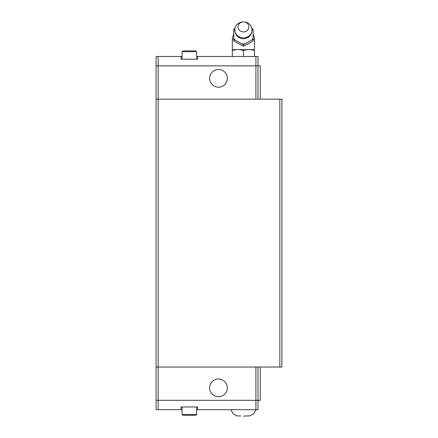 <?xml version="1.0" encoding="UTF-8"?>
<svg xmlns="http://www.w3.org/2000/svg" width="438" height="438" viewBox="0 0 438 438"><rect width="100%" height="100%" fill="white"/><g stroke="black" fill="none" stroke-linecap="round" stroke-linejoin="round"><path stroke-width="0.66" d="M227.322 78.336A8.842 8.842 0 0 1 218.48 87.178A8.842 8.842 0 0 1 209.638 78.336A8.842 8.842 0 0 1 218.48 69.494A8.842 8.842 0 0 1 227.322 78.336M196.64 56.497L197.68 56.497L197.68 59.201L181.042 59.201L181.042 56.497L156.081 56.497L156.081 65.859L158.162 65.859L158.162 56.497M196.64 51.711L182.082 51.711L182.914 50.879L195.808 50.879L196.64 51.711L196.64 59.201M243.44 37.882A8.651 7.988 0 0 0 251.795 27.835A8.651 7.988 0 0 0 243.44 21.9A8.651 7.988 0 0 0 235.08 27.835A8.651 7.988 0 0 0 243.44 37.882M243.44 31.936A5.431 5.015 0 0 0 248.872 26.915A5.431 5.015 0 0 0 243.44 21.9A5.431 5.015 0 0 0 238.009 26.915A5.431 5.015 0 0 0 243.44 31.936M251.899 40.011L243.44 44.66L233.772 39.502L233.772 41.09L243.44 46.247L253.104 41.09L253.104 39.502L251.899 40.011A10.534 9.735 0 0 0 253.104 38.084L253.104 39.502M251.949 28.443L253.104 29.187L253.104 30.342A10.534 9.735 0 0 0 251.959 28.486M253.104 30.342L253.104 38.084M242.236 43.882A10.534 9.735 0 0 0 243.44 43.948A10.534 9.735 0 0 0 244.645 43.882M233.772 34.213A11.092 11.092 0 0 0 232.348 39.65L232.348 49.631L254.533 49.631L254.533 39.65A11.092 11.092 0 0 0 253.104 34.213M254.533 56.497L254.533 50.622C254.533 49.291 254.533 49.291 254.533 50.622C254.533 49.291 254.533 49.291 254.533 50.622C250.837 49.291 247.136 49.291 243.44 50.622C239.739 49.291 236.044 49.291 232.343 50.622C232.343 49.291 232.343 49.291 232.343 50.622C232.343 49.291 232.343 49.291 232.343 50.622L232.343 56.497M209.638 387.838A8.842 8.842 0 0 1 218.48 378.996A8.842 8.842 0 0 1 227.322 387.838A8.842 8.842 0 0 1 218.48 396.68A8.842 8.842 0 0 1 209.638 387.838M243.44 416.1L246.441 415.996L243.44 416.1M246.14 415.93L249.748 415.93L246.14 415.93M279.838 367.039L279.838 99.136L281.919 99.136L281.919 367.039L156.081 367.039L156.092 400.316L158.162 400.316L158.162 409.678L181.042 409.678L181.042 406.973L197.68 406.973L197.68 409.678L196.64 409.678M186.238 415.295L182.914 415.295L189.358 415.295L182.914 415.295L182.082 414.463L182.082 406.973M279.838 99.136L158.162 99.136L158.173 400.316L257.998 400.316L257.998 409.678L197.68 409.678M182.082 414.463L196.64 414.463L195.808 415.295L189.358 415.295M255.918 400.316L255.918 409.678M156.081 400.316L156.081 409.678L158.162 409.678M182.082 409.678L181.042 409.678M240.741 415.93L237.133 415.93L240.741 415.93M257.998 400.316L260.265 400.316L260.265 367.039M255.907 367.039L255.907 400.316M257.987 367.039L257.987 400.316M260.265 99.136L260.265 65.859L158.162 65.859L158.173 99.136L156.081 99.136L156.092 65.859M243.44 56.497L243.44 50.622M233.772 39.502L233.772 29.187L234.932 28.443M243.44 46.247L243.44 44.66M234.921 28.486A10.534 9.735 0 0 0 233.772 30.342M233.772 38.084A10.534 9.735 0 0 0 234.976 40.011M181.042 56.497L182.082 56.497M257.998 65.859L257.998 56.497L197.68 56.497M255.918 65.859L255.918 56.497M257.987 99.136L257.987 65.859M255.907 99.136L255.907 65.859M156.081 367.039L156.081 99.136M232.348 39.65L233.772 39.65M253.104 39.65L254.533 39.65M182.082 51.711L182.082 59.201M251.795 27.835C252.638 34.257 249.852 37.931 243.44 38.851C237.029 37.931 234.242 34.257 235.08 27.835M249.446 415.996L253.695 413.833L256.033 409.678M196.64 414.463L196.64 406.973M230.842 409.678L233.186 413.833L237.434 415.996"/></g></svg>
